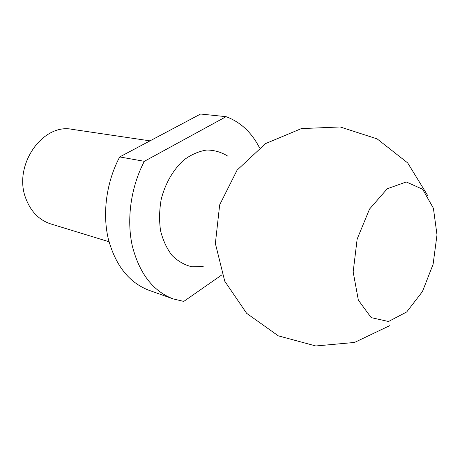 <?xml version="1.0" encoding="UTF-8"?>
<svg xmlns="http://www.w3.org/2000/svg" width="460" height="460" viewBox="0 0 460 460"><rect width="100%" height="100%" fill="white"/><g stroke="black" fill="none" stroke-linecap="round" stroke-linejoin="round"><path stroke-width="0.69" d="M109.014 241.747L50.818 223.939C39.134 220.127 30.797 211.606 25.794 198.369C12.845 165.583 42.556 122.975 72.162 129.34L150.006 140.858M222.094 274.735L183.776 301.415L173.104 298.891L148.988 290.294C129.001 282.624 115.42 265.42 108.244 238.677C102.235 212.83 106.553 181.573 119.709 156.935L200.583 114.028L226.101 116.667C240.482 122.021 251.62 132.394 259.503 147.786M173.104 298.891C153.007 291.174 139.409 273.522 132.296 245.933C126.368 219.259 130.91 186.875 144.348 161.316L119.709 156.935M144.348 161.316L226.101 116.667M203.182 266.518L191.941 266.788C184.598 265.04 177.98 261.268 172.08 255.49C166.825 248.641 162.984 240.373 160.552 230.684C159.085 220.461 159.309 209.944 161.242 199.145C165.318 183.218 173.477 169.24 184.052 159.827C191.417 154.468 199.007 151.202 206.822 150.029C214.498 150.115 221.576 152.208 228.051 156.308M406.715 311.955L388.516 321.5L371.168 317.613L358.34 300.104L353.165 271.923L357.155 239.068L369.518 209.093L387.268 188.744L406.289 181.97L422.642 189.255L433.406 208.248L437 234.876L433.096 264.299L422.441 291.559L406.715 311.955M427.995 196.064L407.698 162.932L377.154 138.897L340.176 126.96L301.352 128.605L265.506 143.618L237.101 170.137L219.667 204.867L215.372 243.489L224.744 281.198L246.629 313.317L278.294 335.84L315.813 345.972L354.51 342.453L389.585 325.72"/></g></svg>
